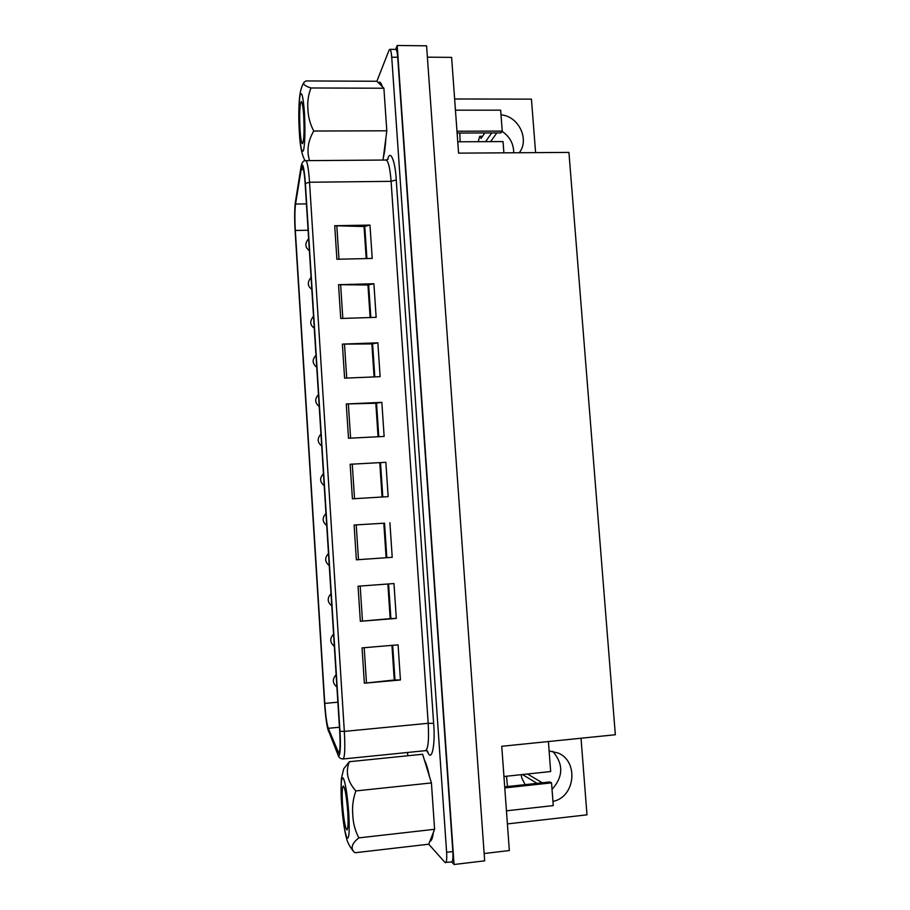 <?xml version="1.0" encoding="UTF-8"?>
<svg xmlns="http://www.w3.org/2000/svg" width="910" height="910" viewBox="0 0 910 910"><rect width="100%" height="100%" fill="white"/><g stroke="black" fill="none" stroke-linecap="round" stroke-linejoin="round"><path stroke-width="1.36" d="M303.69 115.547C303.064 106.629 302.268 101.954 301.278 101.533C299.709 104.32 299.288 113.682 300.027 129.607C300.641 138.502 301.449 143.2 302.45 143.678C304.008 141.084 304.418 131.7 303.69 115.547M299.345 132.223C300.516 147.909 301.915 153.926 303.565 150.264C305.032 142.916 305.316 130.414 304.429 112.738C303.166 96.483 301.733 90.647 300.095 95.22C298.719 103.126 298.469 115.456 299.345 132.223M299.367 132.621C299.97 145.213 301.711 154.279 304.6 159.841L305.112 160.717M309.536 160.626C306.534 150.81 307.933 140.948 313.745 131.029C310.151 124.215 308.228 117.037 307.955 109.473C307.262 101.965 308.274 94.799 310.992 87.974C304.907 86.04 302.609 84.118 304.099 82.184L306.067 80.933L376.876 81.263L378.31 82.696L379.334 82.116C380.391 82.093 381.404 83.629 382.382 86.734L378.31 82.696M347.745 811.822C346.539 796.398 345.061 787.798 343.298 786.012C342.16 786.957 341.887 792.974 342.501 804.053C343.673 819.307 345.152 827.929 346.949 829.92C348.086 829.044 348.359 823.004 347.745 811.822M348.792 813.381C349.702 831.501 349.099 839.657 346.972 837.86C344.662 832.297 342.842 820.547 341.534 802.609C340.624 785.319 341.182 777.117 343.195 777.993C345.493 782.725 347.358 794.521 348.792 813.381M358.87 837.882L434.593 829.283L428.747 844.207L355.116 852.738L354.013 851.919C350.396 847.904 352.022 843.217 358.87 837.882C355.116 830.819 353.091 823.152 352.784 814.882C352.045 806.715 353.069 798.741 355.867 790.938C347.472 781.531 345.299 771.794 349.338 761.704L343.73 768.779L341.591 777.618C341.352 777.561 340.602 790.062 341.512 802.381M525.115 784.636L521.669 777.697L521.225 774.66M313.745 131.029L386.807 130.801L383.895 88.236L382.382 86.734M429.531 776.753C427.893 768.848 426.187 763.308 424.435 760.123L431.42 782.918L434.593 829.283M369.972 225.088L372.213 258.44L336.893 259.259L334.721 225.714L369.972 225.088L364.068 226.533L334.721 225.714M373.908 283.738L376.149 317.34L340.727 318.489L338.543 284.693L373.908 283.738L367.959 285.012L338.543 284.693M377.855 342.82L380.13 376.672L344.594 378.15L342.387 344.116L377.855 342.82L371.883 343.912L342.387 344.116M381.847 402.345L384.134 436.436L348.485 438.256L346.266 403.972L381.847 402.345L375.83 403.244L346.266 403.972M385.863 462.303L388.161 496.644L352.409 498.816L350.168 464.271L385.863 462.303L350.168 464.271M389.901 522.704L392.221 557.307L356.356 559.821L386.113 557.728L383.815 523.227L354.104 525.013L383.815 523.227M360.337 621.28L358.062 586.211L393.973 583.549L396.316 618.413L360.337 621.28L390.174 618.641L387.865 584.004M364.353 683.205L362.055 647.874L398.079 644.849L400.434 679.975L364.353 683.205L394.257 680.009L391.948 645.372M384.532 523.182L386.841 557.682L392.221 557.307M386.841 557.682L386.113 557.728M388.581 583.947L390.89 618.595L396.316 618.413M390.89 618.595L390.174 618.641M392.676 645.304L394.986 679.975L400.434 679.975M394.986 679.975L394.257 680.009M301.176 169.567L302.222 166.803C303.428 167.372 304.406 173.127 305.18 184.082L339.68 731.003C340.42 744.562 340.101 751.91 338.736 753.07L328.271 728.307C326.781 723.848 325.621 715.556 324.779 703.396L295.318 230.48C294.681 218.889 294.76 210.073 295.545 204.045L301.176 169.567L303.474 169.544M349.338 761.704L422.627 754.254L424.435 760.123M355.867 790.938L431.42 782.918M433.922 819.523L432.079 792.621M429.941 841.147L430.055 841.147C431.556 840.942 432.648 838.064 433.331 832.479M310.992 87.974L383.895 88.236M386.193 121.849L384.509 97.154M383.019 160.058L386.807 130.801M383.383 157.225C384.566 152.743 385.408 146.317 385.885 137.933M428.747 844.207L444.956 862.418L451.701 861.986C452.816 861.452 453.191 857.971 452.839 851.555L397.704 57.25C397.306 52.234 396.646 49.618 395.725 49.39L389.787 49.333L389.014 50.289L376.876 81.263M445.525 862.726C446.617 862.191 446.981 858.71 446.617 852.283L391.732 57.205C391.334 52.188 390.686 49.561 389.787 49.333M407.555 752.468L407.782 755.766M452.759 859.575L452.873 858.528M396.669 50.687L396.874 51.347M454.045 864.5L397.192 45.5L426.574 45.807L484.666 860.837L454.045 864.5L451.747 861.986M395.611 49.39L397.192 45.5M552.029 789.391C563.381 776.662 563.609 763.979 552.745 751.341M513.729 152.766C513.661 143.723 509.771 136.591 502.058 131.347M427.393 57.171L451.61 57.375L458.572 153.142L568.932 152.402L615.342 734.745L501.751 746.28L509.338 850.543L484.143 853.523M581.035 738.226L586.984 814.837L507.405 823.914M454.636 98.985L531.44 99.133L535.592 152.618M504.709 786.843L507.484 786.547L506.529 776.23M507.484 786.547L549.97 781.952L551.54 782.862L504.788 787.923M552.939 801.403C575.37 797.171 578.953 761.033 557.875 752.934L549.128 750.978M519.291 152.732C529.768 139.31 518.632 116.207 501.012 114.831M456.979 131.233L502.24 131.085L500.944 132.894L457.116 133.053M460.107 141.778L459.8 133.042M506.449 810.821L553.257 805.589L551.54 782.862M527.493 774L542.28 782.782M522.454 774.535L537.036 783.351M548.411 741.548L550.675 771.532L503.958 776.503M502.24 131.085L500.659 110.178L455.444 110.167M503.89 152.835L503.037 141.573L457.753 141.789M496.826 132.917L490.615 141.63M478.239 141.687L479.729 136.307L481.117 138.377L484.825 132.951M491.696 132.928L485.587 141.653M433.638 723.393L428.189 723.291C429.088 740.023 428.166 749.158 425.425 750.67L427.461 750.886L428.212 753.15C432.034 761.374 435.424 743.72 433.638 723.393L396.248 179.941C395.293 160.547 390.049 148.694 387.649 159.523L387.649 159.523M426.733 750.784L428.212 753.15M305.771 160.649C303.394 160.399 301.824 162.401 301.062 166.667L301.005 167.554C302.575 161.298 304.031 166.575 305.396 183.411L309.536 182.239L391.095 181.34C390.003 167.815 388.286 160.717 385.942 160.035L305.771 160.649C307.307 161.343 308.558 168.543 309.536 182.239L344.333 731.401L428.189 723.291L391.095 181.34L396.248 179.941M356.356 559.821L354.104 525.013M305.396 183.411L339.965 731.287L344.333 731.401C345.243 748.361 344.822 757.552 343.07 758.986L425.425 750.67M295.159 231.197L295.147 231.015C294.453 218.411 294.533 208.777 295.386 202.122L301.005 167.554M338.065 755.027L328.362 730.411C326.747 725.475 325.473 716.397 324.551 703.18L324.551 703.1M324.551 703.18L295.147 231.015M301.017 166.985L295.386 202.122M364.762 226.465L366.912 258.565M338.986 259.214L336.802 225.725M368.664 284.944L370.836 317.51M342.82 318.42L340.636 284.682M372.588 343.843L374.795 376.899M346.699 378.06L344.492 344.071M376.547 403.187L378.776 436.709M350.589 438.154L348.371 403.892M380.528 462.962L382.791 496.974M354.525 498.691L352.284 464.168M358.483 559.673L356.22 524.877M362.464 621.109L360.189 586.063M366.48 683L364.193 647.704M343.07 758.986C340.476 758.792 338.861 757.62 338.247 755.482L328.362 730.411M339.965 731.287C341.125 746.86 339.839 760.419 337.894 754.094M366.195 258.588L364.068 226.533M370.12 317.533L367.959 285.012M374.078 376.922L371.883 343.912M378.06 436.754L375.83 403.244M382.075 497.019L379.811 463.019M295.545 204.045L306.431 203.886M308.092 230.241L295.318 230.48M324.779 703.396L337.872 702.19M339.441 727.238L328.271 728.307M337.803 751.853L339.476 751.683M446.617 852.283L452.839 851.555M397.704 57.25L391.732 57.205M482.516 136.329L479.775 136.341M341.523 802.574C342.888 822.856 345.482 834.982 346.539 838.246C347.347 842.194 349.611 846.516 353.353 851.225M432.534 837.098L431.476 837.223M388.058 159.295L385.942 160.035M295.397 201.576C294.51 208.72 294.419 218.571 295.136 231.129L324.54 703.134C325.621 717.671 326.952 727.067 328.521 731.321M309.377 250.637C304.975 247.44 304.725 243.448 308.626 238.659M311.823 289.323C307.409 286.206 307.159 282.225 311.061 277.368M314.268 328.203C309.855 325.052 309.605 321.071 313.518 316.271M316.737 367.276C312.232 363.545 311.982 359.564 315.986 355.344M319.217 406.542C314.814 402.857 314.564 398.876 318.466 394.61M321.708 446.002C317.317 442.442 317.067 438.461 320.946 434.059M324.21 485.667C319.728 481.982 319.478 477.989 323.448 473.689M326.724 525.525C322.254 521.805 322.003 517.79 325.962 513.502M329.249 565.588C324.779 561.857 324.517 557.83 328.487 553.519M331.786 605.855C327.304 602.113 327.043 598.063 331.024 593.718M334.345 646.316C329.841 642.517 329.591 638.445 333.572 634.099M336.905 686.993C332.434 683.342 332.173 679.247 336.131 674.685M382.041 85.699L381.335 85.688M482.539 136.295L479.729 136.307M299.345 132.291C298.651 120.746 298.639 110.099 299.299 100.362C299.868 92.456 301.381 86.541 303.849 82.617"/></g></svg>
